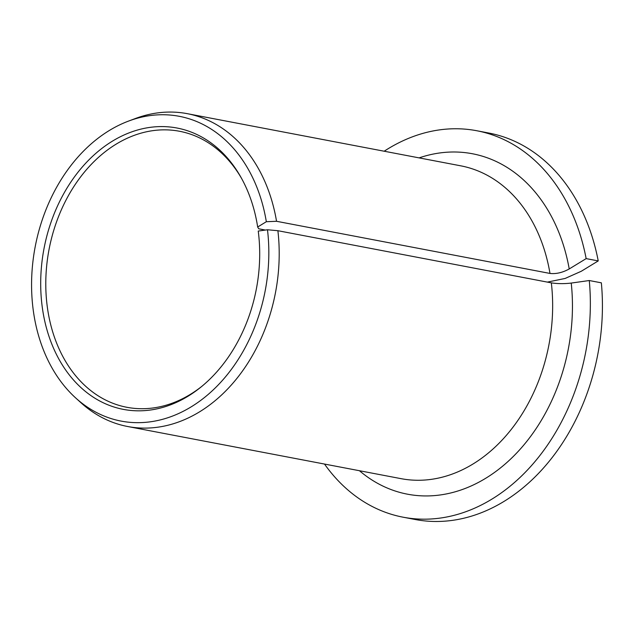 <?xml version="1.0" encoding="UTF-8"?>
<svg xmlns="http://www.w3.org/2000/svg" width="633" height="633" viewBox="0 0 633 633"><rect width="100%" height="100%" fill="white"/><g stroke="black" fill="none" stroke-linecap="round" stroke-linejoin="round"><path stroke-width="0.95" d="M547.371 282.104L565.142 278.449L581.3 271.256L598.232 260.915L586.158 258.612L569.225 268.954C562.563 272.617 556.146 274.113 549.99 273.44L276.542 221.289L266.335 221.716A155.148 117.089 -79.2 0 0 128.444 121.125A155.148 117.089 -79.2 0 0 35.187 246.767A155.148 117.089 -79.2 0 0 75.644 397.912A155.148 117.089 -79.2 0 0 209.27 393.497A155.148 117.089 -79.2 0 0 267.482 229.763L258.24 231.061A143.208 108.077 -79.2 0 1 200.653 387.317A143.208 108.077 -79.2 0 1 55.071 351.6A143.208 108.077 -79.2 0 1 92.26 156.612A143.208 108.077 -79.2 0 1 240.769 176.987A143.208 108.077 -79.2 0 1 257.671 227.01L266.335 221.716M257.671 227.01L258.723 228.79L265.385 230.064M241.418 178.158A140.502 106.035 -79.2 0 0 179.543 131.268A140.502 106.035 -79.2 0 0 49.057 249.41A140.502 106.035 -79.2 0 0 126.893 407.296A140.502 106.035 -79.2 0 0 201.69 386.47M324.5 464.052A196.705 148.454 -79.2 0 0 403.094 517.193A196.705 148.454 -79.2 0 0 589.276 280.53L571.235 283.07C564.161 283.885 557.531 283.821 551.335 282.864L277.887 230.705L267.482 229.763M586.158 258.612A196.705 148.454 -79.2 0 0 476.799 130.746A196.705 148.454 -79.2 0 0 384.168 151.224M598.232 260.915A196.705 148.454 -79.2 0 0 488.874 133.049L476.799 130.746M403.094 517.193L415.161 519.495A196.705 148.454 -79.2 0 0 601.35 282.832L589.276 280.53M276.542 221.289A159.239 120.175 -79.2 0 0 187.281 113.671A159.239 120.175 -79.2 0 0 135.114 118.616L128.444 121.125M75.644 397.912L80.921 402.707A159.239 120.175 -79.2 0 0 127.613 426.5A159.239 120.175 -79.2 0 0 277.887 230.705M549.99 273.44A159.239 120.175 -79.2 0 0 460.729 165.822L187.281 113.671M127.613 426.5L401.053 478.659A159.239 120.175 -79.2 0 0 551.335 282.864M569.225 268.954A173.284 130.778 -79.2 0 0 419.109 157.886M359.441 470.723A173.284 130.778 -79.2 0 0 506.55 462.802A173.284 130.778 -79.2 0 0 571.235 283.07"/></g></svg>
